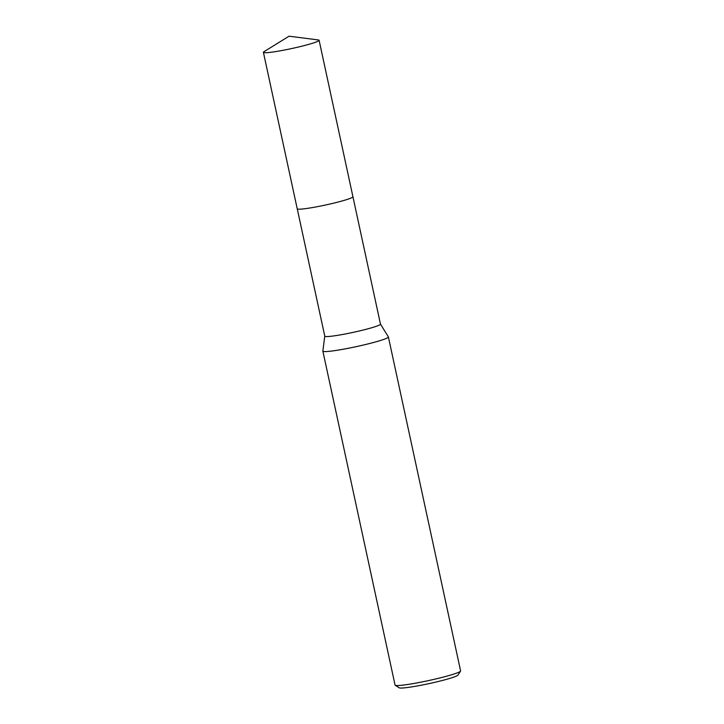 <?xml version="1.0" encoding="UTF-8"?>
<svg xmlns="http://www.w3.org/2000/svg" width="724" height="724" viewBox="0 0 724 724"><rect width="100%" height="100%" fill="white"/><g stroke="black" fill="none" stroke-linecap="round" stroke-linejoin="round"><path stroke-width="1.09" d="M380.462 324.099L388.363 336.877A33.521 2.688 -12.2 0 1 388.39 336.95A33.521 2.688 -12.2 0 1 373.566 342.479A33.521 2.688 -12.2 0 1 340.289 349.755A33.521 2.688 -12.2 0 1 322.859 351.113A33.521 2.688 -12.2 0 1 322.859 351.04L324.768 336.135A28.489 2.281 -12.2 0 0 324.777 336.171A28.489 2.281 -12.2 0 0 339.592 335.013A28.489 2.281 -12.2 0 0 367.873 328.832A28.489 2.281 -12.2 0 0 380.471 324.126L352.941 196.792M322.859 351.113L395.06 685.076A33.521 2.688 -12.2 0 0 395.214 685.257A33.521 2.688 -12.2 0 0 445.767 676.433A33.521 2.688 -12.2 0 0 460.536 671.139A33.521 2.688 -12.2 0 0 460.6 670.904L388.39 336.95M395.214 685.257L399.186 687.8A30.173 2.416 -12.2 0 0 444.681 679.854A30.173 2.416 -12.2 0 0 457.975 675.094L460.536 671.139M263.988 51.685A28.498 2.29 -12.2 0 0 263.4 52.327A28.498 2.29 -12.2 0 0 267.943 52.59A28.498 2.29 -12.2 0 0 299.446 46.779A28.498 2.29 -12.2 0 0 319.103 40.282A28.498 2.29 -12.2 0 0 318.307 39.938L289.066 36.2L263.988 51.685M263.4 52.327L297.229 208.793A28.498 2.29 -12.2 0 0 301.772 209.055A28.498 2.29 -12.2 0 0 333.275 203.245A28.498 2.29 -12.2 0 0 352.932 196.747L319.103 40.282M297.247 208.829L324.777 336.171"/></g></svg>
